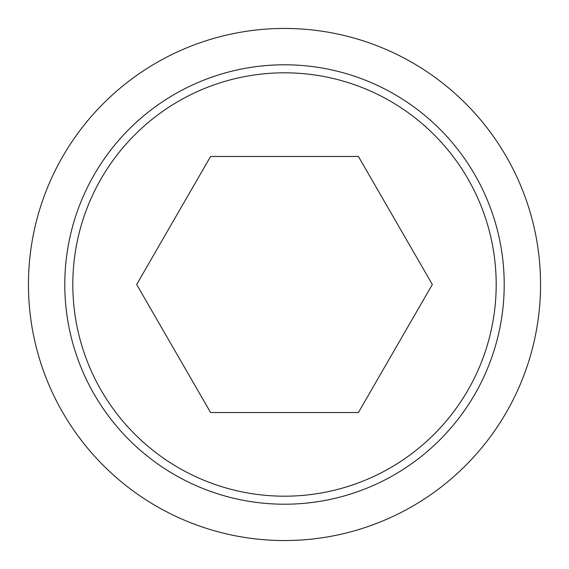 <?xml version="1.0" encoding="UTF-8"?>
<svg xmlns="http://www.w3.org/2000/svg" width="569" height="569" viewBox="0 0 569 569"><rect width="100%" height="100%" fill="white"/><g stroke="black" fill="none" stroke-linecap="round" stroke-linejoin="round"><path stroke-width="0.85" d="M28.45 284.5A256.05 256.05 0 0 0 284.5 540.55A256.05 256.05 0 0 0 540.55 284.5A256.05 256.05 0 0 0 284.5 28.45A256.05 256.05 0 0 0 28.45 284.5M504.212 284.5A219.712 219.712 0 0 1 284.5 504.212A219.712 219.712 0 0 1 64.788 284.5A219.712 219.712 0 0 1 284.5 64.788A219.712 219.712 0 0 1 504.212 284.5M284.5 72.811A211.689 211.689 0 0 0 72.811 284.5A211.689 211.689 0 0 0 284.5 496.189A211.689 211.689 0 0 0 496.189 284.5A211.689 211.689 0 0 0 284.5 72.811M432.333 284.5L358.413 412.525L210.587 412.525L136.667 284.5L210.587 156.475L358.413 156.475L432.333 284.5"/></g></svg>
